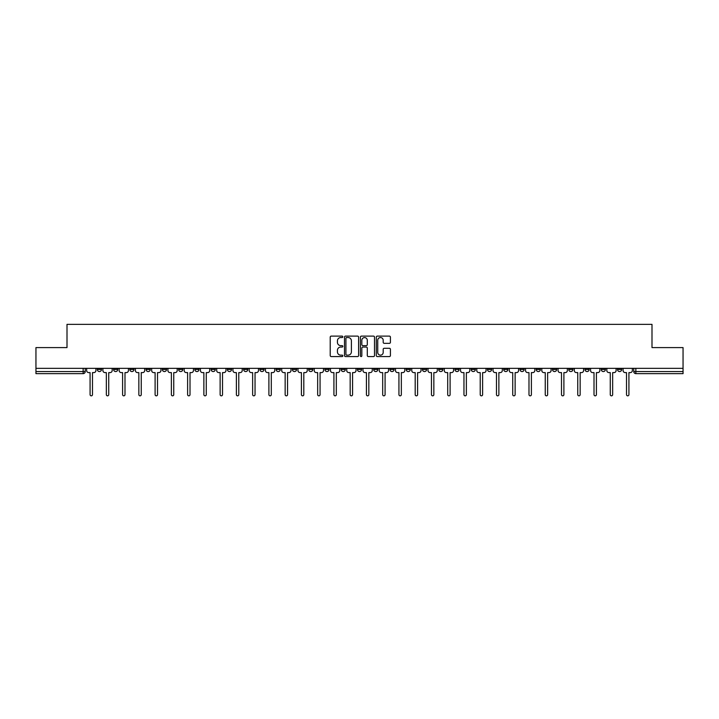 <?xml version="1.0" encoding="UTF-8"?>
<svg xmlns="http://www.w3.org/2000/svg" width="719" height="719" viewBox="0 0 719 719"><rect width="100%" height="100%" fill="white"/><g stroke="black" fill="none" stroke-linecap="round" stroke-linejoin="round"><path stroke-width="1.08" d="M342.828 336.834A0.719 0.719 0 0 0 342.109 336.115L331.243 336.115A1.025 1.025 0 0 0 330.219 337.139L330.219 355.546A1.025 1.025 0 0 0 331.243 356.57L342.109 356.57A0.719 0.719 0 0 0 342.828 355.86A0.719 0.719 0 0 0 342.109 355.141L340.707 355.141A3.271 3.271 0 0 1 337.436 351.87L337.436 350.333A3.271 3.271 0 0 1 340.707 347.061L342.109 347.061A0.719 0.719 0 0 0 342.828 346.342A0.719 0.719 0 0 0 342.109 345.632L340.707 345.632A3.271 3.271 0 0 1 337.436 342.352L337.436 340.824A3.271 3.271 0 0 1 340.707 337.553L342.109 337.553A0.719 0.719 0 0 0 342.828 336.834M536.23 368.335L536.23 369.476L540.4 369.476A2.085 2.085 0 0 1 538.315 371.561A2.085 2.085 0 0 1 536.23 369.476L536.23 368.335M519.972 368.335L519.972 369.476L524.142 369.476A2.085 2.085 0 0 1 522.057 371.561A2.085 2.085 0 0 1 519.972 369.476L519.972 368.335M422.439 368.335L422.439 369.476L426.61 369.476A2.085 2.085 0 0 1 424.525 371.561A2.085 2.085 0 0 1 422.439 369.476L422.439 368.335M406.181 368.335L406.181 369.476L410.351 369.476A2.085 2.085 0 0 1 408.266 371.561A2.085 2.085 0 0 1 406.181 369.476L406.181 368.335M389.932 368.335L389.932 369.476L394.093 369.476A2.085 2.085 0 0 1 392.008 371.561A2.085 2.085 0 0 1 389.932 369.476L389.932 368.335M357.415 368.335L357.415 369.476L361.585 369.476A2.085 2.085 0 0 1 359.5 371.561A2.085 2.085 0 0 1 357.415 369.476L357.415 368.335M324.907 369.476L324.907 368.335L324.907 369.476A2.085 2.085 0 0 0 326.992 371.561A2.085 2.085 0 0 1 324.907 369.476L329.068 369.476A2.085 2.085 0 0 1 326.992 371.561A2.085 2.085 0 0 0 329.068 369.476L329.068 368.335L329.068 369.476M308.649 369.476L308.649 368.335L308.649 369.476A2.085 2.085 0 0 0 310.734 371.561A2.085 2.085 0 0 1 308.649 369.476L312.819 369.476A2.085 2.085 0 0 1 310.734 371.561M292.39 369.476L292.39 368.335L292.39 369.476A2.085 2.085 0 0 0 294.475 371.561A2.085 2.085 0 0 1 292.39 369.476L296.561 369.476A2.085 2.085 0 0 1 294.475 371.561A2.085 2.085 0 0 0 296.561 369.476L296.561 368.335L296.561 369.476M276.141 368.335L276.141 369.476L280.302 369.476A2.085 2.085 0 0 1 278.226 371.561A2.085 2.085 0 0 1 276.141 369.476L276.141 368.335M259.883 368.335L259.883 369.476L264.053 369.476A2.085 2.085 0 0 1 261.968 371.561A2.085 2.085 0 0 1 259.883 369.476L259.883 368.335M243.624 368.335L243.624 369.476L247.794 369.476A2.085 2.085 0 0 1 245.709 371.561A2.085 2.085 0 0 1 243.624 369.476L243.624 368.335M227.375 369.476L227.375 368.335L227.375 369.476A2.085 2.085 0 0 0 229.451 371.561A2.085 2.085 0 0 1 227.375 369.476L231.536 369.476A2.085 2.085 0 0 1 229.451 371.561M194.858 369.476L194.858 368.335L194.858 369.476A2.085 2.085 0 0 0 196.943 371.561A2.085 2.085 0 0 1 194.858 369.476L199.028 369.476A2.085 2.085 0 0 1 196.943 371.561A2.085 2.085 0 0 0 199.028 369.476L199.028 368.335L199.028 369.476M178.6 369.476L178.6 368.335L178.6 369.476A2.085 2.085 0 0 0 180.685 371.561A2.085 2.085 0 0 1 178.6 369.476L182.77 369.476A2.085 2.085 0 0 1 180.685 371.561A2.085 2.085 0 0 0 182.77 369.476L182.77 368.335L182.77 369.476M162.35 369.476L162.35 368.335L162.35 369.476A2.085 2.085 0 0 0 164.435 371.561A2.085 2.085 0 0 1 162.35 369.476L166.52 369.476A2.085 2.085 0 0 1 164.435 371.561A2.085 2.085 0 0 0 166.52 369.476L166.52 368.335L166.52 369.476M146.092 369.476L146.092 368.335L146.092 369.476A2.085 2.085 0 0 0 148.177 371.561A2.085 2.085 0 0 1 146.092 369.476L150.262 369.476A2.085 2.085 0 0 1 148.177 371.561M129.833 369.476L129.833 368.335L129.833 369.476A2.085 2.085 0 0 0 131.919 371.561A2.085 2.085 0 0 1 129.833 369.476L134.004 369.476A2.085 2.085 0 0 1 131.919 371.561A2.085 2.085 0 0 0 134.004 369.476L134.004 368.335L134.004 369.476M113.584 369.476L113.584 368.335L113.584 369.476A2.085 2.085 0 0 0 115.669 371.561A2.085 2.085 0 0 1 113.584 369.476L117.745 369.476A2.085 2.085 0 0 1 115.669 371.561A2.085 2.085 0 0 0 117.745 369.476L117.745 368.335L117.745 369.476M389.392 343.331A1.025 1.025 0 0 0 390.417 342.307L390.417 337.139A1.025 1.025 0 0 0 389.392 336.115L377.322 336.115A1.025 1.025 0 0 0 376.298 337.139L376.298 355.546A1.025 1.025 0 0 0 377.322 356.57L389.392 356.57A1.025 1.025 0 0 0 390.417 355.546L390.417 349.308A1.025 1.025 0 0 0 389.392 348.284L384.225 348.284A1.025 1.025 0 0 0 383.2 349.308L383.2 352.409A2.732 2.732 0 0 1 380.468 355.141A2.732 2.732 0 0 1 377.736 352.409L377.736 340.285A2.732 2.732 0 0 1 380.468 337.553A2.732 2.732 0 0 1 383.2 340.285L383.2 342.307A1.025 1.025 0 0 0 384.225 343.331L389.392 343.331M35.95 368.335L35.95 347.592L67.002 347.592L67.002 324.359L651.998 324.359L651.998 347.592L683.05 347.592L683.05 368.335L35.95 368.335L35.95 371.561L85.237 371.561L85.237 368.335M358.601 337.139A1.025 1.025 0 0 0 357.586 336.115L345.515 336.115A1.025 1.025 0 0 0 344.491 337.139L344.491 355.546A1.025 1.025 0 0 0 345.515 356.57L357.586 356.57A1.025 1.025 0 0 0 358.601 355.546L358.601 337.139M361.414 336.115L373.485 336.115A1.025 1.025 0 0 1 374.509 337.139L374.509 355.546A1.025 1.025 0 0 1 373.485 356.57L368.326 356.57A1.025 1.025 0 0 1 367.301 355.546L367.301 348.086A1.025 1.025 0 0 0 366.277 347.061L362.852 347.061A1.025 1.025 0 0 0 361.828 348.086L361.828 355.86A0.719 0.719 0 0 1 361.109 356.57A0.719 0.719 0 0 1 360.399 355.86L360.399 337.139A1.025 1.025 0 0 1 361.414 336.115M633.763 368.335L633.763 371.561L683.05 371.561L683.05 373.646L635.848 373.646A2.085 2.085 0 0 1 633.763 371.561A2.085 2.085 0 0 0 635.848 373.646L635.848 368.335M683.05 368.335L683.05 371.561M85.237 371.561A2.085 2.085 0 0 1 83.152 373.646L35.95 373.646L35.95 371.561M621.674 368.335L621.674 369.476A2.085 2.085 0 0 1 619.589 371.561A2.085 2.085 0 0 1 617.504 369.476L621.674 369.476M617.504 368.335L617.504 369.476M605.416 368.335L605.416 369.476A2.085 2.085 0 0 1 603.331 371.561A2.085 2.085 0 0 1 601.255 369.476L605.416 369.476M601.255 368.335L601.255 369.476M589.167 368.335L589.167 369.476A2.085 2.085 0 0 1 587.081 371.561A2.085 2.085 0 0 1 584.996 369.476A2.085 2.085 0 0 0 587.081 371.561M584.996 368.335L584.996 369.476L589.167 369.476M572.908 368.335L572.908 369.476A2.085 2.085 0 0 1 570.823 371.561A2.085 2.085 0 0 1 568.738 369.476L572.908 369.476M568.738 368.335L568.738 369.476M556.65 368.335L556.65 369.476A2.085 2.085 0 0 1 554.565 371.561A2.085 2.085 0 0 1 552.48 369.476L556.65 369.476M552.48 368.335L552.48 369.476M540.4 368.335L540.4 369.476M524.142 368.335L524.142 369.476L524.142 368.335M507.884 368.335L507.884 369.476A2.085 2.085 0 0 1 505.799 371.561A2.085 2.085 0 0 1 503.713 369.476L507.884 369.476M503.713 368.335L503.713 369.476M491.625 368.335L491.625 369.476A2.085 2.085 0 0 1 489.549 371.561A2.085 2.085 0 0 1 487.464 369.476L491.625 369.476M487.464 368.335L487.464 369.476M475.376 368.335L475.376 369.476A2.085 2.085 0 0 1 473.291 371.561A2.085 2.085 0 0 1 471.206 369.476L475.376 369.476M471.206 368.335L471.206 369.476M459.117 368.335L459.117 369.476A2.085 2.085 0 0 1 457.032 371.561A2.085 2.085 0 0 1 454.947 369.476L459.117 369.476M454.947 368.335L454.947 369.476M442.859 368.335L442.859 369.476A2.085 2.085 0 0 1 440.774 371.561A2.085 2.085 0 0 1 438.698 369.476L442.859 369.476M438.698 368.335L438.698 369.476M426.61 368.335L426.61 369.476A2.085 2.085 0 0 1 424.525 371.561M410.351 368.335L410.351 369.476M394.093 369.476L394.093 368.335L394.093 369.476A2.085 2.085 0 0 1 392.008 371.561M377.843 368.335L377.843 369.476A2.085 2.085 0 0 1 375.758 371.561A2.085 2.085 0 0 1 373.673 369.476A2.085 2.085 0 0 0 375.758 371.561A2.085 2.085 0 0 0 377.843 369.476L373.673 369.476L373.673 368.335M361.585 369.476L361.585 368.335L361.585 369.476A2.085 2.085 0 0 1 359.5 371.561M345.327 368.335L345.327 369.476A2.085 2.085 0 0 1 343.242 371.561A2.085 2.085 0 0 1 341.157 369.476A2.085 2.085 0 0 0 343.242 371.561M341.157 368.335L341.157 369.476L345.327 369.476M312.819 368.335L312.819 369.476L312.819 368.335M280.302 369.476L280.302 368.335L280.302 369.476A2.085 2.085 0 0 1 278.226 371.561M264.053 369.476L264.053 368.335L264.053 369.476A2.085 2.085 0 0 1 261.968 371.561M247.794 369.476L247.794 368.335L247.794 369.476A2.085 2.085 0 0 1 245.709 371.561M231.536 368.335L231.536 369.476L231.536 368.335M215.287 369.476L215.287 368.335L215.287 369.476A2.085 2.085 0 0 1 213.201 371.561A2.085 2.085 0 0 1 211.116 369.476L215.287 369.476A2.085 2.085 0 0 1 213.201 371.561M211.116 368.335L211.116 369.476M150.262 368.335L150.262 369.476L150.262 368.335M101.496 368.335L101.496 369.476A2.085 2.085 0 0 1 99.411 371.561A2.085 2.085 0 0 1 97.326 369.476A2.085 2.085 0 0 0 99.411 371.561A2.085 2.085 0 0 0 101.496 369.476L101.496 368.335M97.326 368.335L97.326 369.476L101.496 369.476M346.639 337.553A0.719 0.719 0 0 0 345.92 338.263L345.92 354.422A0.719 0.719 0 0 0 346.639 355.141L348.122 355.141A3.271 3.271 0 0 0 351.393 351.87L351.393 340.824A3.271 3.271 0 0 0 348.122 337.553L346.639 337.553M367.301 340.339A2.732 2.732 0 0 0 364.56 337.597A2.732 2.732 0 0 0 361.828 340.339L361.828 344.608A1.025 1.025 0 0 0 362.852 345.632L366.277 345.632A1.025 1.025 0 0 0 367.301 344.608L367.301 340.339M86.648 370.519L86.648 368.335L86.648 370.519A2.085 2.085 0 0 0 88.725 372.604L90.082 372.604L90.082 394.641A1.195 1.195 0 0 0 91.286 395.836A1.195 1.195 0 0 0 92.481 394.641L92.481 372.604L93.838 372.604A2.085 2.085 0 0 0 95.915 370.519L95.915 368.335L95.915 370.519M88.725 372.604L90.082 372.604L90.082 394.641M92.481 394.641L92.481 372.604L93.838 372.604M102.898 370.519L102.898 368.335L102.898 370.519A2.085 2.085 0 0 0 104.983 372.604L106.34 372.604L106.34 394.641A1.195 1.195 0 0 0 107.535 395.836A1.195 1.195 0 0 0 108.74 394.641L108.74 372.604L110.088 372.604A2.085 2.085 0 0 0 112.173 370.519L112.173 368.335L112.173 370.519M119.156 370.519L119.156 368.335L119.156 370.519A2.085 2.085 0 0 0 121.241 372.604L122.598 372.604L122.598 394.641A1.195 1.195 0 0 0 123.794 395.836A1.195 1.195 0 0 0 124.989 394.641L124.989 372.604L126.346 372.604A2.085 2.085 0 0 0 128.431 370.519L128.431 368.335L128.431 370.519M104.983 372.604L106.34 372.604L106.34 394.641M108.74 394.641L108.74 372.604L110.088 372.604M121.241 372.604L122.598 372.604L122.598 394.641M124.989 394.641L124.989 372.604L126.346 372.604M135.415 370.519L135.415 368.335L135.415 370.519A2.085 2.085 0 0 0 137.5 372.604L138.848 372.604L138.848 394.641A1.195 1.195 0 0 0 140.052 395.836A1.195 1.195 0 0 0 141.248 394.641L141.248 372.604L142.605 372.604A2.085 2.085 0 0 0 144.69 370.519L144.69 368.335L144.69 370.519M151.664 370.519L151.664 368.335L151.664 370.519A2.085 2.085 0 0 0 153.749 372.604L155.106 372.604L155.106 394.641A1.195 1.195 0 0 0 156.302 395.836A1.195 1.195 0 0 0 157.506 394.641L157.506 372.604L158.854 372.604A2.085 2.085 0 0 0 160.939 370.519L160.939 368.335L160.939 370.519M167.922 370.519L167.922 368.335L167.922 370.519A2.085 2.085 0 0 0 170.008 372.604L171.365 372.604L171.365 394.641A1.195 1.195 0 0 0 172.56 395.836A1.195 1.195 0 0 0 173.755 394.641L173.755 372.604L175.112 372.604A2.085 2.085 0 0 0 177.198 370.519L177.198 368.335L177.198 370.519M137.5 372.604L138.848 372.604L138.848 394.641M141.248 394.641L141.248 372.604L142.605 372.604M153.749 372.604L155.106 372.604L155.106 394.641M157.506 394.641L157.506 372.604L158.854 372.604M170.008 372.604L171.365 372.604L171.365 394.641M173.755 394.641L173.755 372.604L175.112 372.604M184.181 370.519L184.181 368.335L184.181 370.519A2.085 2.085 0 0 0 186.266 372.604L187.614 372.604L187.614 394.641A1.195 1.195 0 0 0 188.818 395.836A1.195 1.195 0 0 0 190.014 394.641L190.014 372.604L191.371 372.604A2.085 2.085 0 0 0 193.456 370.519L193.456 368.335L193.456 370.519M186.266 372.604L187.614 372.604L187.614 394.641M190.014 394.641L190.014 372.604L191.371 372.604M200.43 370.519L200.43 368.335L200.43 370.519A2.085 2.085 0 0 0 202.515 372.604L203.872 372.604L203.872 394.641A1.195 1.195 0 0 0 205.068 395.836A1.195 1.195 0 0 0 206.272 394.641L206.272 372.604L207.62 372.604A2.085 2.085 0 0 0 209.705 370.519L209.705 368.335L209.705 370.519M202.515 372.604L203.872 372.604L203.872 394.641M206.272 394.641L206.272 372.604L207.62 372.604M216.689 370.519L216.689 368.335L216.689 370.519A2.085 2.085 0 0 0 218.774 372.604L220.131 372.604L220.131 394.641A1.195 1.195 0 0 0 221.326 395.836A1.195 1.195 0 0 0 222.522 394.641L222.522 372.604L223.879 372.604A2.085 2.085 0 0 0 225.964 370.519L225.964 368.335L225.964 370.519M218.774 372.604L220.131 372.604L220.131 394.641M222.522 394.641L222.522 372.604L223.879 372.604M232.947 370.519L232.947 368.335L232.947 370.519A2.085 2.085 0 0 0 235.032 372.604L236.38 372.604L236.38 394.641A1.195 1.195 0 0 0 237.585 395.836A1.195 1.195 0 0 0 238.78 394.641L238.78 372.604L240.137 372.604A2.085 2.085 0 0 0 242.222 370.519L242.222 368.335L242.222 370.519M235.032 372.604L236.38 372.604L236.38 394.641M238.78 394.641L238.78 372.604L240.137 372.604M249.205 370.519L249.205 368.335L249.205 370.519A2.085 2.085 0 0 0 251.282 372.604L252.639 372.604L252.639 394.641A1.195 1.195 0 0 0 253.834 395.836A1.195 1.195 0 0 0 255.038 394.641L255.038 372.604L256.395 372.604A2.085 2.085 0 0 0 258.472 370.519L258.472 368.335L258.472 370.519M265.455 370.519L265.455 368.335L265.455 370.519A2.085 2.085 0 0 0 267.54 372.604L268.897 372.604L268.897 394.641A1.195 1.195 0 0 0 270.092 395.836A1.195 1.195 0 0 0 271.297 394.641L271.297 372.604L272.645 372.604A2.085 2.085 0 0 0 274.73 370.519L274.73 368.335L274.73 370.519M281.713 370.519L281.713 368.335L281.713 370.519A2.085 2.085 0 0 0 283.798 372.604L285.155 372.604L285.155 394.641A1.195 1.195 0 0 0 286.351 395.836A1.195 1.195 0 0 0 287.546 394.641L287.546 372.604L288.903 372.604A2.085 2.085 0 0 0 290.988 370.519L290.988 368.335L290.988 370.519M297.972 370.519L297.972 368.335L297.972 370.519A2.085 2.085 0 0 0 300.057 372.604L301.405 372.604L301.405 394.641A1.195 1.195 0 0 0 302.609 395.836A1.195 1.195 0 0 0 303.804 394.641L303.804 372.604L305.162 372.604A2.085 2.085 0 0 0 307.247 370.519L307.247 368.335L307.247 370.519M314.221 370.519L314.221 368.335L314.221 370.519A2.085 2.085 0 0 0 316.306 372.604L317.663 372.604L317.663 394.641A1.195 1.195 0 0 0 318.859 395.836A1.195 1.195 0 0 0 320.063 394.641L320.063 372.604L321.411 372.604A2.085 2.085 0 0 0 323.496 370.519L323.496 368.335L323.496 370.519M330.479 370.519L330.479 368.335L330.479 370.519A2.085 2.085 0 0 0 332.564 372.604L333.922 372.604L333.922 394.641A1.195 1.195 0 0 0 335.117 395.836A1.195 1.195 0 0 0 336.312 394.641L336.312 372.604L337.669 372.604A2.085 2.085 0 0 0 339.754 370.519L339.754 368.335L339.754 370.519M251.282 372.604L252.639 372.604L252.639 394.641M255.038 394.641L255.038 372.604L256.395 372.604M267.54 372.604L268.897 372.604L268.897 394.641M271.297 394.641L271.297 372.604L272.645 372.604M283.798 372.604L285.155 372.604L285.155 394.641M287.546 394.641L287.546 372.604L288.903 372.604M300.057 372.604L301.405 372.604L301.405 394.641M303.804 394.641L303.804 372.604L305.162 372.604M316.306 372.604L317.663 372.604L317.663 394.641M320.063 394.641L320.063 372.604L321.411 372.604M332.564 372.604L333.922 372.604L333.922 394.641M336.312 394.641L336.312 372.604L337.669 372.604M346.738 370.519L346.738 368.335L346.738 370.519A2.085 2.085 0 0 0 348.823 372.604L350.171 372.604L350.171 394.641A1.195 1.195 0 0 0 351.375 395.836A1.195 1.195 0 0 0 352.571 394.641L352.571 372.604L353.928 372.604A2.085 2.085 0 0 0 356.013 370.519L356.013 368.335L356.013 370.519M348.823 372.604L350.171 372.604L350.171 394.641M352.571 394.641L352.571 372.604L353.928 372.604M362.987 370.519L362.987 368.335L362.987 370.519A2.085 2.085 0 0 0 365.072 372.604L366.429 372.604L366.429 394.641A1.195 1.195 0 0 0 367.625 395.836A1.195 1.195 0 0 0 368.829 394.641L368.829 372.604L370.177 372.604A2.085 2.085 0 0 0 372.262 370.519L372.262 368.335L372.262 370.519M365.072 372.604L366.429 372.604L366.429 394.641M368.829 394.641L368.829 372.604L370.177 372.604M379.246 370.519L379.246 368.335L379.246 370.519A2.085 2.085 0 0 0 381.331 372.604L382.688 372.604L382.688 394.641A1.195 1.195 0 0 0 383.883 395.836A1.195 1.195 0 0 0 385.078 394.641L385.078 372.604L386.436 372.604A2.085 2.085 0 0 0 388.521 370.519L388.521 368.335L388.521 370.519M381.331 372.604L382.688 372.604L382.688 394.641M385.078 394.641L385.078 372.604L386.436 372.604M395.504 370.519L395.504 368.335L395.504 370.519A2.085 2.085 0 0 0 397.589 372.604L398.937 372.604L398.937 394.641A1.195 1.195 0 0 0 400.141 395.836A1.195 1.195 0 0 0 401.337 394.641L401.337 372.604L402.694 372.604A2.085 2.085 0 0 0 404.779 370.519L404.779 368.335L404.779 370.519M397.589 372.604L398.937 372.604L398.937 394.641M401.337 394.641L401.337 372.604L402.694 372.604M411.753 370.519L411.753 368.335L411.753 370.519A2.085 2.085 0 0 0 413.838 372.604L415.196 372.604L415.196 394.641A1.195 1.195 0 0 0 416.391 395.836A1.195 1.195 0 0 0 417.595 394.641L417.595 372.604L418.943 372.604A2.085 2.085 0 0 0 421.028 370.519L421.028 368.335L421.028 370.519M413.838 372.604L415.196 372.604L415.196 394.641M417.595 394.641L417.595 372.604L418.943 372.604M428.012 370.519L428.012 368.335L428.012 370.519A2.085 2.085 0 0 0 430.097 372.604L431.454 372.604L431.454 394.641A1.195 1.195 0 0 0 432.649 395.836A1.195 1.195 0 0 0 433.845 394.641L433.845 372.604L435.202 372.604A2.085 2.085 0 0 0 437.287 370.519L437.287 368.335L437.287 370.519M430.097 372.604L431.454 372.604L431.454 394.641M433.845 394.641L433.845 372.604L435.202 372.604M444.27 370.519L444.27 368.335L444.27 370.519A2.085 2.085 0 0 0 446.355 372.604L447.703 372.604L447.703 394.641A1.195 1.195 0 0 0 448.908 395.836A1.195 1.195 0 0 0 450.103 394.641L450.103 372.604L451.46 372.604A2.085 2.085 0 0 0 453.545 370.519L453.545 368.335L453.545 370.519M446.355 372.604L447.703 372.604L447.703 394.641M450.103 394.641L450.103 372.604L451.46 372.604M460.528 370.519L460.528 368.335L460.528 370.519A2.085 2.085 0 0 0 462.605 372.604L463.962 372.604L463.962 394.641A1.195 1.195 0 0 0 465.166 395.836A1.195 1.195 0 0 0 466.361 394.641L466.361 372.604L467.718 372.604A2.085 2.085 0 0 0 469.795 370.519L469.795 368.335L469.795 370.519M462.605 372.604L463.962 372.604L463.962 394.641M466.361 394.641L466.361 372.604L467.718 372.604M476.778 370.519L476.778 368.335L476.778 370.519A2.085 2.085 0 0 0 478.863 372.604L480.22 372.604L480.22 394.641A1.195 1.195 0 0 0 481.415 395.836A1.195 1.195 0 0 0 482.62 394.641L482.62 372.604L483.968 372.604A2.085 2.085 0 0 0 486.053 370.519L486.053 368.335L486.053 370.519M478.863 372.604L480.22 372.604L480.22 394.641M482.62 394.641L482.62 372.604L483.968 372.604M493.036 370.519L493.036 368.335L493.036 370.519A2.085 2.085 0 0 0 495.121 372.604L496.478 372.604L496.478 394.641A1.195 1.195 0 0 0 497.674 395.836A1.195 1.195 0 0 0 498.869 394.641L498.869 372.604L500.226 372.604A2.085 2.085 0 0 0 502.311 370.519L502.311 368.335L502.311 370.519M495.121 372.604L496.478 372.604L496.478 394.641M498.869 394.641L498.869 372.604L500.226 372.604M509.295 370.519L509.295 368.335L509.295 370.519A2.085 2.085 0 0 0 511.38 372.604L512.728 372.604L512.728 394.641A1.195 1.195 0 0 0 513.932 395.836A1.195 1.195 0 0 0 515.128 394.641L515.128 372.604L516.485 372.604A2.085 2.085 0 0 0 518.57 370.519L518.57 368.335L518.57 370.519M511.38 372.604L512.728 372.604L512.728 394.641M515.128 394.641L515.128 372.604L516.485 372.604M525.544 370.519L525.544 368.335L525.544 370.519A2.085 2.085 0 0 0 527.629 372.604L528.986 372.604L528.986 394.641A1.195 1.195 0 0 0 530.182 395.836A1.195 1.195 0 0 0 531.386 394.641L531.386 372.604L532.734 372.604A2.085 2.085 0 0 0 534.819 370.519L534.819 368.335L534.819 370.519M527.629 372.604L528.986 372.604L528.986 394.641M531.386 394.641L531.386 372.604L532.734 372.604M541.802 370.519L541.802 368.335L541.802 370.519A2.085 2.085 0 0 0 543.888 372.604L545.245 372.604L545.245 394.641A1.195 1.195 0 0 0 546.44 395.836A1.195 1.195 0 0 0 547.635 394.641L547.635 372.604L548.992 372.604A2.085 2.085 0 0 0 551.078 370.519L551.078 368.335L551.078 370.519M543.888 372.604L545.245 372.604L545.245 394.641M547.635 394.641L547.635 372.604L548.992 372.604M558.061 370.519L558.061 368.335L558.061 370.519A2.085 2.085 0 0 0 560.146 372.604L561.494 372.604L561.494 394.641A1.195 1.195 0 0 0 562.698 395.836A1.195 1.195 0 0 0 563.894 394.641L563.894 372.604L565.251 372.604A2.085 2.085 0 0 0 567.336 370.519L567.336 368.335L567.336 370.519M560.146 372.604L561.494 372.604L561.494 394.641M563.894 394.641L563.894 372.604L565.251 372.604M574.31 370.519L574.31 368.335L574.31 370.519A2.085 2.085 0 0 0 576.395 372.604L577.752 372.604L577.752 394.641A1.195 1.195 0 0 0 578.948 395.836A1.195 1.195 0 0 0 580.152 394.641L580.152 372.604L581.5 372.604A2.085 2.085 0 0 0 583.585 370.519L583.585 368.335L583.585 370.519M576.395 372.604L577.752 372.604L577.752 394.641M580.152 394.641L580.152 372.604L581.5 372.604M590.569 370.519L590.569 368.335L590.569 370.519A2.085 2.085 0 0 0 592.654 372.604L594.011 372.604L594.011 394.641A1.195 1.195 0 0 0 595.206 395.836A1.195 1.195 0 0 0 596.402 394.641L596.402 372.604L597.759 372.604A2.085 2.085 0 0 0 599.844 370.519L599.844 368.335L599.844 370.519M592.654 372.604L594.011 372.604L594.011 394.641M596.402 394.641L596.402 372.604L597.759 372.604M606.827 370.519L606.827 368.335L606.827 370.519A2.085 2.085 0 0 0 608.912 372.604L610.26 372.604L610.26 394.641A1.195 1.195 0 0 0 611.465 395.836A1.195 1.195 0 0 0 612.66 394.641L612.66 372.604L614.017 372.604A2.085 2.085 0 0 0 616.102 370.519L616.102 368.335L616.102 370.519M608.912 372.604L610.26 372.604L610.26 394.641M612.66 394.641L612.66 372.604L614.017 372.604M623.085 370.519L623.085 368.335L623.085 370.519A2.085 2.085 0 0 0 625.162 372.604L626.519 372.604L626.519 394.641A1.195 1.195 0 0 0 627.714 395.836A1.195 1.195 0 0 0 628.918 394.641L628.918 372.604L630.275 372.604A2.085 2.085 0 0 0 632.352 370.519L632.352 368.335L632.352 370.519M625.162 372.604L626.519 372.604L626.519 394.641M628.918 394.641L628.918 372.604L630.275 372.604M83.152 368.335L83.152 373.646"/></g></svg>
